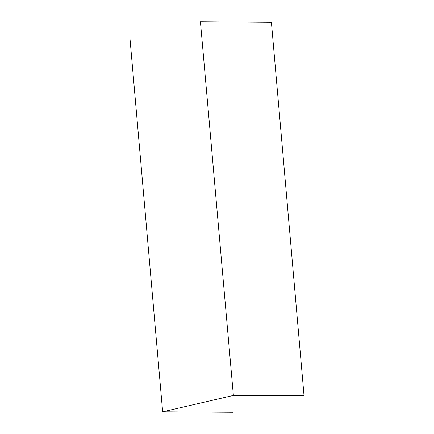<?xml version="1.0" encoding="UTF-8"?>
<svg xmlns="http://www.w3.org/2000/svg" width="434" height="434" viewBox="0 0 434 434"><rect width="100%" height="100%" fill="white"/><g stroke="black" fill="none" stroke-linecap="round" stroke-linejoin="round"><path stroke-width="0.65" d="M200.421 21.7L271.407 22.264L304.039 395.77L233.378 395.428L200.421 21.7M233.118 412.3L162.652 411.817L129.961 38.344M233.378 395.428L162.652 411.817"/></g></svg>
